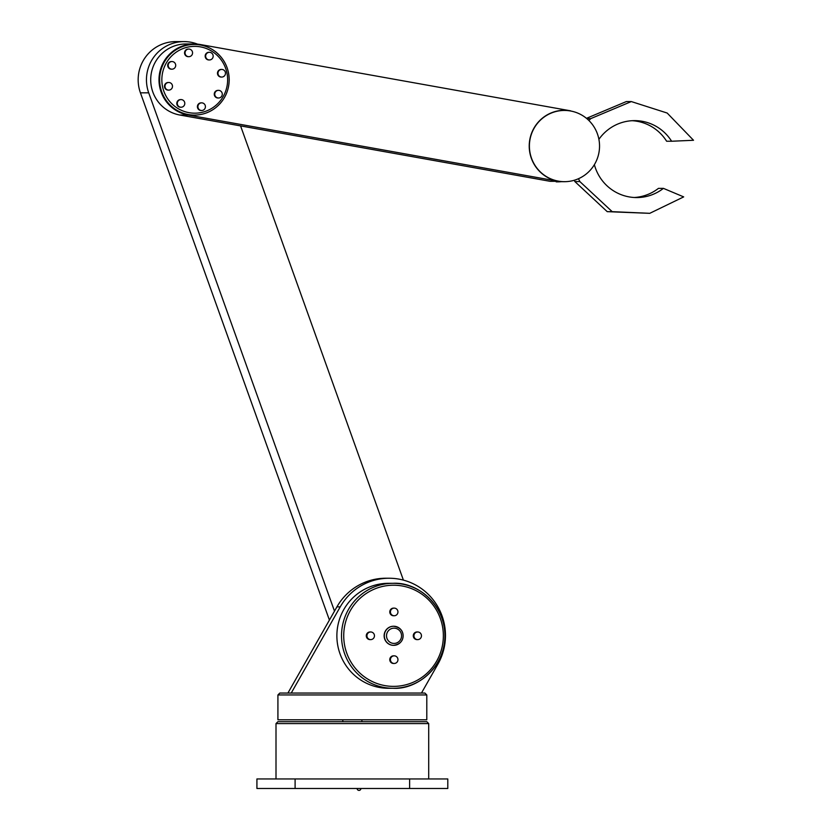 <?xml version="1.0" encoding="UTF-8"?>
<svg xmlns="http://www.w3.org/2000/svg" width="832" height="832" viewBox="0 0 832 832"><rect width="100%" height="100%" fill="white"/><g stroke="black" fill="none" stroke-linecap="round" stroke-linejoin="round"><path stroke-width="1.25" d="M295.1 788.486L409.614 788.486L409.614 778.95L256.922 778.95L256.922 788.486L295.1 788.486L295.1 778.95M409.614 778.95L447.793 778.95L447.793 788.486L409.614 788.486M428.709 778.95L428.709 723.59L426.795 721.687L277.919 721.687L276.006 723.59L428.709 723.59M361.899 721.687L361.899 719.774M277.919 694.959L277.919 719.774L426.795 719.774L426.795 694.959L424.892 693.056L279.822 693.056L277.919 694.959L426.795 694.959M421.46 693.056L437.913 664.123A57.262 56.389 90 0 0 389.074 578.24A57.262 56.389 90 0 0 340.236 606.871L291.231 693.056L287.914 693.056L336.918 606.871L340.236 606.871M389.074 578.24L385.757 578.24A57.262 56.389 90 0 0 336.918 606.871M388.565 583.305A52.489 51.688 90 0 0 336.877 635.794A52.489 51.688 90 0 0 388.565 688.282L393.203 688.282A52.489 51.688 90 0 0 444.902 635.794A52.489 51.688 90 0 0 393.203 583.305A52.489 51.688 90 0 0 341.515 635.794A52.489 51.688 90 0 0 393.203 688.282C417.009 689.707 444.798 667.67 444.933 635.794C444.798 603.918 417.009 581.88 393.203 583.305L388.565 583.305M394.202 655.834L393.536 655.834A3.817 3.754 90 0 0 389.782 659.651A3.817 3.754 90 0 0 393.536 663.468L394.202 663.468A3.817 3.754 90 0 0 397.956 659.651A3.817 3.754 90 0 0 394.202 655.834A3.817 3.754 90 0 0 390.437 659.651A3.817 3.754 90 0 0 394.202 663.468M417.695 631.977L417.03 631.977A3.817 3.754 90 0 0 413.275 635.794A3.817 3.754 90 0 0 417.03 639.61L417.695 639.61A3.817 3.754 90 0 0 421.46 635.794A3.817 3.754 90 0 0 417.695 631.977A3.817 3.754 90 0 0 413.941 635.794A3.817 3.754 90 0 0 417.695 639.61M394.202 608.119L393.536 608.119A3.817 3.754 90 0 0 389.782 611.936A3.817 3.754 90 0 0 393.536 615.753L394.202 615.753A3.817 3.754 90 0 0 397.956 611.936A3.817 3.754 90 0 0 394.202 608.119A3.817 3.754 90 0 0 390.437 611.936A3.817 3.754 90 0 0 394.202 615.753M370.708 631.977L370.042 631.977A3.817 3.754 90 0 0 366.278 635.794A3.817 3.754 90 0 0 370.042 639.61L370.708 639.61A3.817 3.754 90 0 0 374.462 635.794A3.817 3.754 90 0 0 370.708 631.977A3.817 3.754 90 0 0 366.943 635.794A3.817 3.754 90 0 0 370.708 639.61M393.619 626.246A9.547 9.402 90 0 0 384.134 635.794A9.547 9.402 90 0 0 393.619 645.341M403.395 580.112L240.583 125.892M197.538 44.138A38.178 37.596 90 0 0 184.038 41.6L175.76 41.6A38.178 37.596 90 0 0 140.431 92.83L329.41 620.069M184.038 41.6A38.178 37.596 90 0 0 148.72 92.83L334.495 611.135M194.241 43.982L185.952 43.982A35.786 35.246 90 0 0 150.842 76.658A35.786 35.246 90 0 0 179.837 115.024L550.066 181.303L558.355 181.303A35.786 35.246 -90 0 1 529.36 142.948A35.786 35.246 -90 0 1 564.47 110.271A35.786 35.246 -90 0 1 570.596 110.822L200.356 44.533A35.786 35.246 90 0 0 194.241 43.982A35.786 35.246 90 0 0 159.13 76.658A35.786 35.246 90 0 0 188.115 115.024L558.355 181.303M569.483 110.822L570.596 110.822M194.324 44.46A35.308 34.778 90 0 0 194.241 44.46A35.308 34.778 90 0 0 159.463 79.778A35.308 34.778 90 0 0 194.241 115.086A35.308 34.778 90 0 0 194.324 115.086M201.666 102.856L201.167 102.856A3.817 3.754 90 0 0 197.402 106.683A3.817 3.754 90 0 0 201.167 110.5L201.666 110.5A3.817 3.754 90 0 0 205.421 106.683A3.817 3.754 90 0 0 201.666 102.856A3.817 3.754 90 0 0 197.902 106.683A3.817 3.754 90 0 0 201.666 110.5M218.514 90.366L218.015 90.366A3.817 3.754 90 0 0 214.261 94.182A3.817 3.754 90 0 0 218.015 97.999L218.514 97.999A3.817 3.754 90 0 0 221.177 91.478A3.817 3.754 90 0 0 214.75 94.182A3.817 3.754 90 0 0 218.514 97.999M221.728 69.43L221.229 69.43A3.817 3.754 90 0 0 217.474 73.247A3.817 3.754 90 0 0 221.229 77.064L221.728 77.064A3.817 3.754 90 0 0 225.482 73.247A3.817 3.754 90 0 0 221.728 69.43A3.817 3.754 90 0 0 217.963 73.247A3.817 3.754 90 0 0 221.728 77.064M209.425 52.312L208.926 52.312A3.817 3.754 90 0 0 205.452 57.595A3.817 3.754 90 0 0 208.926 59.956L209.425 59.956A3.817 3.754 90 0 0 213.179 56.139A3.817 3.754 90 0 0 206.762 53.435A3.817 3.754 90 0 0 209.425 59.956M188.802 49.057L188.302 49.057A3.817 3.754 90 0 0 184.548 52.874A3.817 3.754 90 0 0 188.302 56.69L188.802 56.69A3.817 3.754 90 0 0 192.566 52.874A3.817 3.754 90 0 0 188.802 49.057A3.817 3.754 90 0 0 185.047 52.874A3.817 3.754 90 0 0 188.802 56.69M171.954 61.547L171.454 61.547A3.817 3.754 90 0 0 168.792 68.068A3.817 3.754 90 0 0 171.454 69.181L171.954 69.181A3.817 3.754 90 0 0 175.708 65.364A3.817 3.754 90 0 0 168.48 63.908A3.817 3.754 90 0 0 171.954 69.181M168.74 82.482L168.241 82.482A3.817 3.754 90 0 0 164.476 86.299A3.817 3.754 90 0 0 168.241 90.116L168.74 90.116A3.817 3.754 90 0 0 172.494 86.299A3.817 3.754 90 0 0 168.74 82.482A3.817 3.754 90 0 0 164.975 86.299A3.817 3.754 90 0 0 168.74 90.116M181.043 99.601L180.544 99.601A3.817 3.754 90 0 0 176.79 103.418A3.817 3.754 90 0 0 180.544 107.234L181.043 107.234A3.817 3.754 90 0 0 184.517 101.951A3.817 3.754 90 0 0 177.289 103.418A3.817 3.754 90 0 0 181.043 107.234M561.569 181.646A35.786 35.246 -90 0 1 557.846 181.854L556.182 181.854M560.425 181.594A35.786 35.246 -90 0 1 557.014 181.844M564.47 110.448A35.61 35.069 90 0 0 529.402 146.068A35.61 35.069 90 0 0 564.47 181.678A35.61 35.069 90 0 0 599.539 146.068A35.61 35.069 90 0 0 564.47 110.448L562.817 110.448A35.61 35.069 90 0 0 559.926 110.573M557.804 181.303A35.61 35.069 90 0 0 562.817 181.678L564.47 181.678M360.901 788.486A1.914 1.882 -90 0 1 359.018 790.4A1.914 1.882 -90 0 1 357.136 788.486M359.018 790.4L358.987 790.4A1.914 1.882 -90 0 1 357.105 788.486M598.905 139.318A44.533 43.857 -90 0 1 634.618 120.63A44.533 43.857 -90 0 1 671.611 141.242L693.514 140.275L667.17 113.038L631.311 101.566L590.793 118.602L588.879 120.484M632.133 120.702A44.533 43.857 -90 0 1 666.63 141.242L671.611 141.242M586.466 118.331L626.34 101.566L631.311 101.566M586.799 118.602L590.793 118.602M574.257 180.263L574.881 181.574L579.852 181.574L612.196 211.661L649.75 213.325L683.686 196.893L663.426 188.365A44.533 43.857 -90 0 1 636.719 197.569A44.533 43.857 -90 0 1 594.381 164.653M578.49 178.703L579.852 181.574M574.881 181.574L607.225 211.661L612.196 211.661M607.225 211.661L649.75 213.325M634.234 197.496A44.533 43.857 -90 0 0 658.455 188.365L663.426 188.365M443.352 635.794A50.586 49.816 -90 0 1 368.628 679.598A50.586 49.816 -90 0 1 368.628 591.989A50.586 49.816 -90 0 1 443.352 635.794M403.104 635.794A9.547 9.402 90 0 0 393.702 626.246A9.547 9.402 90 0 0 384.301 635.794A9.547 9.402 90 0 0 393.702 645.341A9.547 9.402 90 0 0 403.104 635.794M401.554 635.794A7.634 7.519 -90 0 1 390.281 642.408A7.634 7.519 -90 0 1 390.281 629.179A7.634 7.519 -90 0 1 401.554 635.794M140.431 92.83L148.72 92.83M179.837 115.024L188.115 115.024M229.174 79.778A35.308 34.778 90 0 0 194.407 44.46A35.308 34.778 90 0 0 159.63 79.778A35.308 34.778 90 0 0 194.407 115.086A35.308 34.778 90 0 0 229.174 79.778M227.635 79.778A33.405 32.895 -90 0 1 178.287 108.701A33.405 32.895 -90 0 1 178.287 50.846A33.405 32.895 -90 0 1 227.635 79.778M276.006 778.95L276.006 723.59M342.815 721.687L342.815 719.774M393.536 645.341L393.702 645.341C399.849 644.322 402.99 641.139 403.135 635.794C402.99 630.448 399.849 627.266 393.702 626.246L393.536 626.246M194.241 115.086L194.407 115.086C202.332 115.014 209.446 112.538 215.748 107.661C224.474 100.474 228.956 91.177 229.206 79.778C228.956 68.38 224.474 59.082 215.748 51.886C209.446 47.008 202.332 44.533 194.407 44.46L194.241 44.46"/></g></svg>
